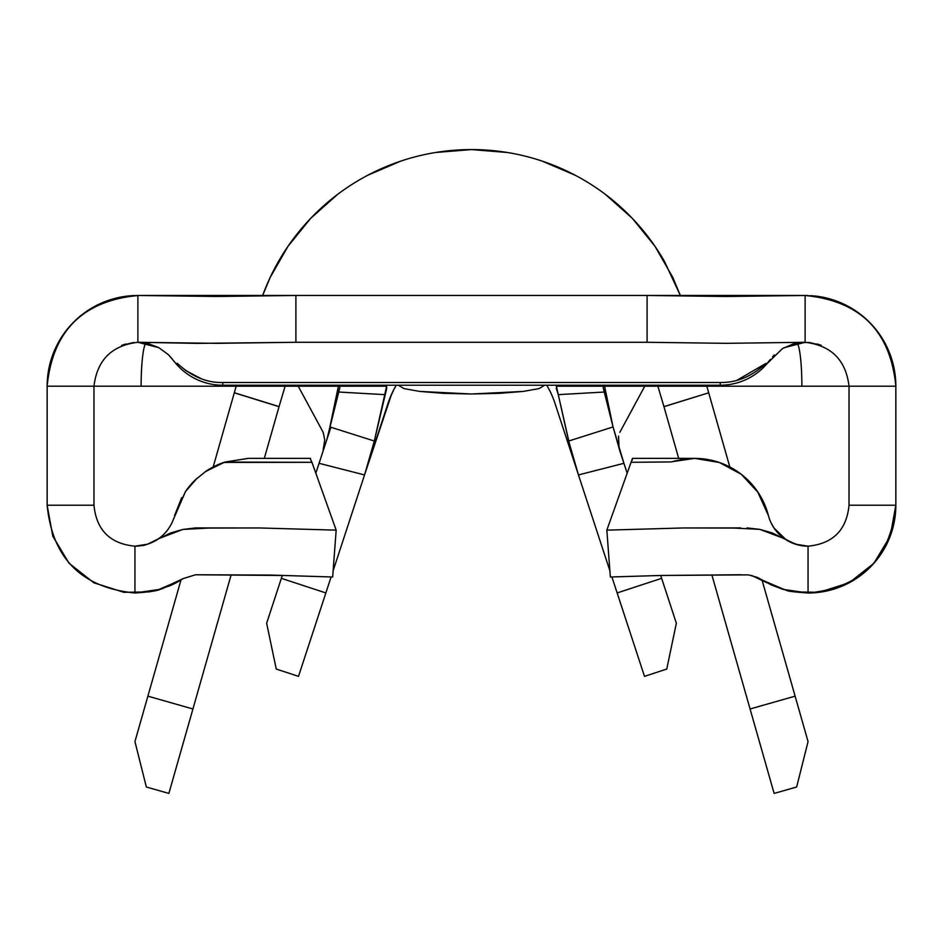 <?xml version="1.0" encoding="UTF-8"?>
<svg xmlns="http://www.w3.org/2000/svg" width="943" height="943" viewBox="0 0 943 943"><rect width="100%" height="100%" fill="white"/><g stroke="black" fill="none" stroke-linecap="round" stroke-linejoin="round"><path stroke-width="1.41" d="M619.728 450.53L627.166 473.209L623.924 463.308L578.46 474.942L570.621 449.057L556.37 386.194A43.897 43.897 0 0 0 556.358 385.227A43.897 43.897 0 0 1 556.37 386.194L820.363 386.194M339.515 386.194L339.822 387.75L326.95 439.285L338.396 392.005L384.732 394.646L374.324 441.041L386.689 388.481L386.265 386.194L141.12 386.194L386.265 386.194L386.689 388.481L386.63 386.194A43.897 43.897 0 0 1 386.642 385.227A43.897 43.897 0 0 0 386.63 386.194L384.732 394.646L338.396 392.005L339.822 387.75L339.515 386.194L135.002 386.194M122.637 386.194L141.12 386.194A43.897 5.729 90 0 1 145.8 343.028A43.897 5.729 -90 0 0 141.12 386.194L93.97 386.194C97.117 360.061 111.745 345.433 137.878 342.285L148.134 343.523L158.778 347.613L168.479 354.733L176.317 364.033A61.46 61.46 0 0 1 176.282 363.998L177.213 363.244C191.429 376.469 206.611 382.882 222.784 382.504L720.216 382.504C736.66 382.799 751.901 376.422 765.94 363.385L766.683 364.033A61.46 61.46 0 0 1 720.216 385.227L222.784 385.227A61.46 61.46 0 0 1 176.317 364.033A61.46 61.46 0 0 1 176.282 363.998L174.349 361.652M795.114 696.158L762.015 579.969L795.114 696.158L750.074 708.983L795.114 696.158L808.057 741.587L795.114 696.158M706.802 386.194L729.823 466.962L708.7 392.818L663.955 406.681L678.689 458.381L663.931 406.598L708.7 392.818L706.814 386.194M712 575.336L774.132 793.417L796.646 787.004L808.057 741.587L796.646 787.004L774.132 793.417L712 575.336M192.926 708.983L231 575.336L192.926 708.983L147.886 696.158L192.926 708.983L168.868 793.417L192.926 708.983M264.311 458.381L279.045 406.681L234.3 392.818L213.177 466.962L234.324 392.736L279.069 406.598L264.311 458.381M180.985 579.969L134.943 741.587L146.354 787.004L168.868 793.417L146.354 787.004L134.943 741.587L180.985 579.969M680.339 295.465L664.438 261.341A222.418 222.418 0 0 0 262.661 295.465A222.418 222.418 0 0 1 664.438 261.341L680.339 295.465L672.807 277.431L654.961 246.253L632.329 218.363L605.512 194.482M575.195 175.233L542.166 161.1M507.299 152.483L471.5 149.583L435.701 152.483M400.834 161.1L367.805 175.233M337.488 194.482L310.671 218.363L288.039 246.253L270.193 277.431L262.661 295.465A222.418 222.418 0 0 1 664.438 261.341M618.985 445.933L618.514 436.114L618.985 445.933M619.81 432.342L644.776 386.194L619.81 432.342M324.757 439.898L323.19 432.342L298.224 386.194L323.19 432.342L324.757 439.898L323.166 449.681M285.104 386.194L279.069 406.598L285.116 386.194M657.884 386.194L663.931 406.598L657.896 386.194M128.943 295.902L128.955 295.902A90.728 90.728 0 0 0 117.25 297.847L117.191 297.858A90.728 90.728 0 0 0 47.15 386.194C52.549 331.087 82.795 300.852 137.878 295.501L137.878 342.297C111.745 345.433 97.117 360.061 93.97 386.194L93.97 505.212L47.15 505.212C52.407 558.48 81.676 587.748 134.943 593.006L134.943 546.186L147.603 544.182L170.671 532.96L182.883 529.436L208.368 528.068L259.514 527.962L336.168 530.143L332.655 576.998L336.168 530.143L311.944 462.306L336.168 530.143L259.514 527.962L195.59 527.915L182.883 529.436L159.131 538.453L147.603 544.182L134.943 546.186C110.06 543.757 96.41 530.096 93.97 505.212L47.15 505.212L47.15 386.194L93.97 386.194L93.97 505.236C96.41 530.096 110.06 543.757 134.943 546.186L134.943 593.006C81.676 587.748 52.407 558.48 47.15 505.212L47.15 386.194C52.549 331.087 82.795 300.852 137.878 295.501L117.215 297.847A90.728 90.728 0 0 1 128.943 295.902M814.033 295.902L814.057 295.902A90.728 90.728 0 0 1 825.443 297.776L835.074 300.546A90.728 90.728 0 0 0 825.479 297.776L825.443 297.776A90.728 90.728 0 0 0 814.057 295.902M388.858 400.893A87.793 87.793 0 0 0 388.068 403.18L333.115 570.786L364.54 474.942L319.076 463.308L315.834 473.209L326.95 439.297M331.099 576.951L298.507 676.355L276.252 669.058L266.645 623.24L281.356 578.342L325.854 592.935L331.099 576.951M554.932 403.18A87.793 87.793 0 0 0 546.704 385.227A87.793 87.793 0 0 1 554.932 403.18L609.885 570.786L554.932 403.18A87.793 87.793 0 0 0 546.704 385.227A87.793 87.793 0 0 1 554.932 403.18M396.166 385.439A87.793 87.793 0 0 0 393.785 389.671L396.296 385.227A87.793 87.793 0 0 0 396.201 385.381L396.26 385.274M328.718 433.91L330.899 427.25L374.324 441.041L364.54 474.942L391.64 394.044A87.793 87.793 0 0 0 389.742 398.547L393.785 389.671A87.793 87.793 0 0 0 391.651 394.009M388.068 403.18L389.742 398.547A87.793 87.793 0 0 0 388.893 400.775M611.901 576.951L617.146 592.935L661.644 578.342L660.701 575.466L676.355 623.24L666.748 669.058L644.493 676.355L611.901 576.951M282.299 575.466L281.356 578.342L282.299 575.466M796.941 342.698A43.897 5.729 -90 0 1 801.88 386.194L556.735 386.194L556.311 388.481L558.268 394.646L604.604 392.005L603.178 387.75L603.485 386.194L603.178 387.75L613.056 426.943L604.604 392.005L558.268 394.646L568.676 441.041L613.056 426.943L623.924 463.308L619.445 449.634M393.785 389.671L396.178 385.416A87.793 87.793 0 0 1 396.296 385.227M623.924 463.308L578.46 474.942L568.676 441.041L613.056 426.943L619.763 450.613M671.428 461.799L694.708 458.381L632.458 458.381L606.832 530.143L610.345 576.998L606.832 530.143L631.056 462.306L671.098 461.917L631.056 462.306M631.103 462.2L632.458 459.382M310.542 458.381L248.292 458.381L224.776 462.105L248.292 458.381M224.67 462.435L311.944 462.306L224.894 462.07L220.191 463.767L205.822 471.347L195.142 480.022L185.465 491.551L172.003 522.681A40.973 40.973 0 0 1 156.986 539.75M751.488 575.43L766.376 582.479L786.415 590.294C786.792 591.084 794.006 591.992 808.057 593.006L782.938 589.34L771.197 584.896L757.323 577.387L748.377 574.865L660.56 575.478L740.703 574.735M282.782 575.489L195.484 574.77L183.378 578.53L160.227 589.292C158.176 590.695 149.748 591.945 134.943 593.006L160.227 589.292L172.109 584.754L183.378 578.53L195.484 574.77L270.311 575.065L332.655 576.998M174.337 583.67A87.793 87.793 0 0 0 180.667 580.157M310.542 459.382L311.944 462.306M147.745 544.135A40.973 40.973 0 0 0 156.137 540.28A40.973 40.973 0 0 1 143.053 545.372A40.973 40.973 0 0 0 147.379 544.252M138.668 546.009A40.973 40.973 0 0 1 134.943 546.186M148.664 591.933A87.793 87.793 0 0 0 155.359 590.601M159.815 589.41A87.793 87.793 0 0 0 162.844 588.456M168.726 586.251A87.793 87.793 0 0 0 177.767 581.855M172.298 522.045A40.973 40.973 0 0 1 156.797 539.867L156.797 539.867A40.973 40.973 0 0 0 156.797 539.867A40.973 40.973 0 0 1 156.491 540.068M173.818 518.155L173.477 519.121M174.62 515.456L185.465 491.551L195.142 480.022L205.822 471.347L224.776 462.105M224.858 462.082A76.088 76.088 0 0 0 205.81 471.347M195.142 480.022A76.088 76.088 0 0 0 185.465 491.551M786.203 539.867L774.073 528.092L786.226 539.879L788.796 541.376L798.568 545.066L808.057 546.186L808.057 593.006C861.324 587.748 890.593 558.48 895.85 505.212L849.03 505.212C846.59 530.096 832.94 543.757 808.057 546.186L808.057 593.006C861.324 587.748 890.593 558.48 895.85 505.212L849.03 505.212C846.59 530.096 832.94 543.757 808.057 546.186L804.308 546.009A40.973 40.973 0 0 0 807.998 546.186M807.951 593.006A87.793 87.793 0 0 0 895.85 505.212L890.192 536.225L873.925 563.254L849.171 582.786L819.113 592.31L794.018 591.886M747.858 480.022A76.088 76.088 0 0 1 757.535 491.551A76.088 76.088 0 0 0 694.708 458.381A76.088 76.088 0 0 1 757.535 491.551L768.392 515.491A76.088 76.088 0 0 0 757.535 491.551L768.38 515.456A40.973 40.973 0 0 0 770.997 522.681L774.073 528.092L770.997 522.681A40.973 40.973 0 0 1 768.38 515.456A40.973 40.973 0 0 0 793.994 543.698M795.515 544.217A40.973 40.973 0 0 0 799.959 545.372M800.866 545.549A40.973 40.973 0 0 0 804.131 545.997M804.238 546.009L796.411 544.5M793.9 543.663L786.651 540.15M674.139 461.221L694.708 458.381L674.728 460.903M810.732 295.642L818.371 296.444L810.732 295.642M272.987 385.227L254.94 385.227M783.833 347.814L805.145 342.285L726.122 343.335L647.098 342.285L647.098 295.465L802.116 295.465L647.098 295.465L726.11 296.491L805.122 295.465L818.618 296.479L838.374 301.784L818.618 296.479L805.122 295.489C860.205 300.852 890.451 331.087 895.85 386.194A90.728 90.728 0 0 0 835.085 300.558L829.534 298.813M817.145 343.971L820.469 345.055M772.565 356.749L774.321 354.922M803.707 342.309L793.11 343.983L782.395 348.651L766.683 364.033L770.384 359.354M115.812 298.188L137.878 295.465L216.902 296.479L295.902 295.465L647.098 295.465L171.308 295.465L295.902 295.465L295.902 342.285L647.098 342.285L295.902 342.285L197.122 343.382L137.878 342.285L137.878 295.501M805.122 295.489L805.122 342.285C831.255 345.433 845.883 360.061 849.03 386.194L895.85 386.194L895.85 505.212L895.85 386.194L849.03 386.194C845.883 360.061 831.255 345.433 805.122 342.285L805.122 295.501C860.205 300.852 890.451 331.087 895.85 386.194A90.728 90.728 0 0 0 835.085 300.558L835.321 300.64M107.726 300.617L104.496 301.831M115.765 298.2L117.097 297.882M159.002 347.731L137.878 342.285L216.878 343.335L295.902 342.285L295.902 295.465L216.89 296.479L137.878 295.465L124.24 296.491L109.954 299.874M109.235 300.098L105.746 301.347M805.074 295.465L807.385 295.501M829.286 298.742L825.467 297.776A90.728 90.728 0 0 1 835.062 300.546M797.2 343.028A43.897 5.729 90 0 1 801.88 386.194L849.03 386.194L849.03 505.212L849.03 386.194L807.998 386.194M93.97 386.194L47.15 386.194A90.728 90.728 0 0 1 107.596 300.664L108.091 300.499M140.731 545.773L145.976 544.665M156.597 539.997L157.964 539.113M181.091 579.898L157.717 590M148.805 591.909L123.887 592.31L93.828 582.786L69.075 563.254L52.808 536.225L47.15 505.307M248.044 458.381L224.894 462.07M220.921 463.473L204.831 472.019M197.146 478.136L185.358 491.704M181.704 497.645L174.667 515.279M774.12 528.163L777.056 532.005M783.044 537.663L790.694 542.319M796.976 544.653L802.34 545.785M785.378 590.023L762.156 580.063M768.38 515.456L761.296 497.645M758.266 492.635L741.304 474.317L719.332 462.483L694.708 458.381A76.088 76.088 0 0 1 737.178 471.347M771.692 295.465A90.728 64.148 90 0 0 765.374 295.913A90.728 64.148 -90 0 1 771.692 295.465M171.308 295.465A90.728 64.148 90 0 1 177.367 295.878A90.728 64.148 -90 0 0 171.308 295.465L140.896 295.465L171.308 295.465M805.122 342.285L726.122 343.335L647.098 342.285L647.098 295.465L726.11 296.491L805.122 295.465M823.251 297.293L825.443 297.776M129.144 295.89L134.755 295.524M108.091 300.487L107.596 300.664A90.728 90.728 0 0 1 117.191 297.858L120.303 297.186L117.215 297.847M168.561 354.816L172.557 359.283M122.284 345.15L125.725 344.006M105.156 301.571L104.296 301.901M137.878 295.465L124.24 296.491L112.217 299.167M107.396 300.746L106.618 301.017M736.896 380.312L765.94 363.385L766.683 364.033A61.46 61.46 0 0 1 720.216 385.227L720.216 382.504L720.216 385.227L222.784 385.227L222.784 382.504L222.784 385.227A61.46 61.46 0 0 1 176.317 364.033L177.213 363.244L178.51 364.54M185.358 370.316L201.366 378.803M720.582 382.504L222.784 382.504M821.212 345.35L809.448 342.509M133.552 342.509L121.623 345.409M134.778 295.524L131.949 295.654M544.665 385.227L539.09 388.587L523.235 391.428L499.495 393.337L471.5 393.997L443.505 393.337L419.765 391.428L403.91 388.587L398.335 385.227L403.91 388.587L419.765 391.428L471.5 393.997L523.235 391.428L539.09 388.587L544.665 385.227M800.878 342.509L809.153 342.509M671.098 461.917L682.449 459.382L694.708 458.381M747.021 527.903L759.704 529.353L783.739 538.382L795.314 544.146L808.057 546.186L795.314 544.146L772.105 532.878L759.704 529.353L734.267 528.068L683.274 527.962L606.832 530.143L683.274 527.962L740.656 527.891M660.56 575.478L610.345 576.998M364.54 474.942L319.076 463.308L330.899 427.25L374.324 441.041L364.54 474.942M617.146 592.935L661.644 578.342L676.355 623.24L666.748 669.058L644.493 676.355L617.146 592.935M266.645 623.24L281.356 578.342L325.854 592.935L298.507 676.355L276.252 669.058L266.645 623.24M234.324 392.736L236.198 386.194M604.581 386.194L612.974 426.59M329.673 428.039L338.396 386.194M156.786 539.879L156.715 539.926C159.284 539.29 142.994 546.469 142.523 545.478L138.562 546.021"/></g></svg>
